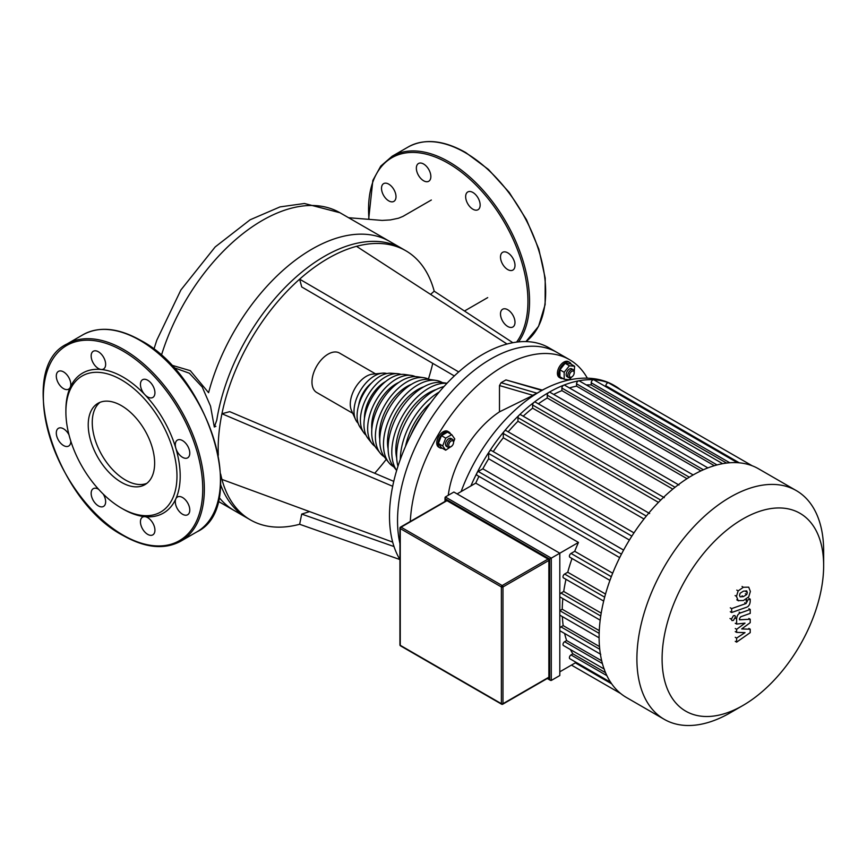 <?xml version="1.0" encoding="UTF-8"?>
<svg xmlns="http://www.w3.org/2000/svg" width="867" height="867" viewBox="0 0 867 867"><rect width="100%" height="100%" fill="white"/><g stroke="black" fill="none" stroke-linecap="round" stroke-linejoin="round"><path stroke-width="1.3" d="M739.529 595.282L740.125 593.234L743.409 591.164L746.725 590.904L747.321 592.529L746.725 594.545L743.409 596.615L740.125 596.875L739.529 595.282M743.409 600.528L738.142 600.614L736.473 596.355L738.142 590.893L743.409 587.262L748.709 587.165L750.378 591.446L748.709 596.886L743.409 600.528M738.489 600.842L736.787 599.823M736.787 590.113L738.142 590.893M746.335 607.333L731.65 612.514L731.65 608.601L746.119 603.497L747.343 600.181L750.215 599.162L750.215 601.395C749.89 604.646 748.589 606.629 746.335 607.333M730.296 611.734L731.65 612.514M730.296 607.821L731.65 608.601M745.999 599.39L747.343 600.181M748.86 598.382L750.215 599.162M733.417 615.689L734.869 615.548L735.476 616.881L733.417 620.436L731.965 620.588L731.358 619.255L733.417 615.689M741.686 628.954L750.215 629.214L750.215 632.639L736.636 642.133L736.636 638.101L745.024 632.607L736.636 632.379L736.636 629.323L745.024 623.135L736.636 624.067L736.625 618.886C736.939 615.635 738.229 613.652 740.494 612.926L750.226 609.468L750.226 613.381L740.721 616.762L739.497 618.583L739.497 619.797L750.215 619.244L750.215 622.658L741.686 628.954M748.86 628.434L750.215 629.214M735.27 641.352L736.636 642.133M735.27 637.31L736.636 638.101M735.27 631.599L736.636 632.379M735.27 628.532L736.636 629.323M735.27 623.286L736.636 624.067M748.871 608.677L750.226 609.468M748.86 618.453L750.215 619.244M100.052 402.321A46.959 27.115 -120 0 0 92.249 422.5A46.959 27.115 -120 0 0 111.442 468.343A46.959 27.115 -120 0 0 146.837 483.353M88.228 424.83A46.959 27.115 -120 0 0 108.722 472.082A46.959 27.115 -120 0 0 144.908 484.664A46.959 27.115 -120 0 0 154.64 463.173A46.959 27.115 -120 0 0 134.136 415.911A46.959 27.115 -120 0 0 97.949 403.328A46.959 27.115 -120 0 0 88.228 424.83M121.434 508.138L123.038 509.059A80.826 46.666 -120 0 0 144.908 516.667A80.826 46.666 -120 0 0 144.919 516.667A10.241 5.917 -120 0 0 142.567 517.122A10.241 5.917 -120 0 0 142.567 528.957A10.241 5.917 -120 0 0 152.809 534.874A10.241 5.917 -120 0 0 152.809 523.039A10.241 5.917 -120 0 0 144.919 516.667A10.241 5.917 -120 0 0 144.908 516.667A80.826 46.666 -120 0 0 175.849 498.807A10.241 5.917 -120 0 0 182.536 514.239A10.241 5.917 -120 0 0 187.662 514.749A10.241 5.917 -120 0 0 189.234 506.534A10.241 5.917 -120 0 0 182.536 497.506A10.241 5.917 -120 0 0 177.421 496.997A10.241 5.917 -120 0 0 175.849 498.807A80.826 46.666 -120 0 0 180.195 476.07A80.826 46.666 -120 0 0 175.849 448.293A80.826 46.666 -120 0 0 144.919 394.723A80.826 46.666 -120 0 0 101.168 369.472A80.826 46.666 -120 0 0 70.238 387.332A80.826 46.666 -120 0 0 65.892 410.069L65.892 411.933A78.55 45.355 -120 0 0 121.434 508.138A78.55 45.355 -120 0 0 176.976 476.07A78.55 45.355 -120 0 0 121.434 379.865A78.55 45.355 -120 0 0 65.892 411.933M175.849 448.293A10.241 5.917 -120 0 0 187.662 457.83L187.662 457.83A10.241 5.917 -120 0 0 187.662 446.006A10.241 5.917 -120 0 0 177.421 440.089A10.241 5.917 -120 0 0 175.849 448.293M144.919 394.723A10.241 5.917 -120 0 0 152.809 397.465A10.241 5.917 -120 0 0 154.933 392.784A10.241 5.917 -120 0 0 150.457 382.466A10.241 5.917 -120 0 0 142.567 379.724A10.241 5.917 -120 0 0 140.443 384.417A10.241 5.917 -120 0 0 144.919 394.723M101.168 369.472A10.241 5.917 -120 0 0 103.52 369.017A10.241 5.917 -120 0 0 103.52 357.182A10.241 5.917 -120 0 0 93.278 351.265A10.241 5.917 -120 0 0 93.278 363.1A10.241 5.917 -120 0 0 101.168 369.472M70.238 387.332A10.241 5.917 -120 0 0 63.551 371.9A10.241 5.917 -120 0 0 58.425 371.39A10.241 5.917 -120 0 0 56.854 379.594A10.241 5.917 -120 0 0 63.551 388.633A10.241 5.917 -120 0 0 68.666 389.131A10.241 5.917 -120 0 0 70.238 387.332M68.959 434.746A10.241 5.917 -120 0 0 58.425 428.298L58.425 428.298A10.241 5.917 -120 0 0 58.425 440.133A10.241 5.917 -120 0 0 68.666 446.05A10.241 5.917 -120 0 0 70.791 441.097M98.621 489.313A10.241 5.917 -120 0 0 93.278 488.663A10.241 5.917 -120 0 0 91.154 493.356A10.241 5.917 -120 0 0 95.63 503.673A10.241 5.917 -120 0 0 103.52 506.415A10.241 5.917 -120 0 0 105.644 501.722A10.241 5.917 -120 0 0 103.206 494.06M399.936 644.853L399.936 528.111A1.138 1.138 0 0 1 400.5 527.125A1.138 0.661 -120 0 0 400.261 527.645A1.138 0.661 0 0 0 400.261 528.577A1.138 0.661 -60 0 1 401.074 527.179A1.138 0.661 -120 0 0 400.5 527.125L446.386 500.638A1.138 0.661 60 0 1 446.96 500.692L548.063 559.063A1.138 0.661 60 0 1 548.865 560.461L548.865 677.203A1.138 0.661 60 0 1 548.627 677.723L502.741 704.21A1.138 0.661 -120 0 0 502.979 703.69A1.138 0.661 180 0 1 501.375 703.69A1.138 0.661 120 0 0 502.177 704.156A1.138 0.661 -120 0 0 502.741 704.21A1.138 1.138 0 0 1 501.603 704.21L400.5 645.839A1.138 0.661 -60 0 1 400.261 645.319A1.138 0.661 180 0 1 399.936 644.853A1.138 1.138 0 0 0 400.5 645.839A1.138 0.661 -60 0 0 401.074 645.785M549.667 559.063L549.667 679.522L550.48 680.378L551.282 680.454L551.282 558.131L445.345 496.975L445.009 497.712L445.345 498.828L549.667 559.063L559.811 553.211L559.811 675.534L551.282 680.454M619.688 557.622L477.11 475.3A2.276 1.311 -60 0 1 477.013 472.862A132.055 76.242 120 0 0 470.879 485.953L475.745 483.136L578.462 542.439L559.811 553.211L453.875 492.044L445.345 496.975M410.297 521.468A132.055 76.242 -60 0 1 503.51 366.221A132.055 76.242 -60 0 1 569.543 359.675A132.055 76.242 -60 0 1 587.349 378.164M218.332 455.197A155.388 89.713 -60 0 1 221.93 413.743A155.388 89.713 -60 0 1 299.635 279.163A155.388 89.713 -60 0 1 328.073 258.42A155.388 89.713 -60 0 1 356.51 246.326L507.032 344.026A132.055 76.242 120 0 1 548.887 347.765L556.939 352.403A132.055 76.242 -60 0 0 490.917 358.949A132.055 76.242 -60 0 0 399.936 543.566A132.055 76.242 -60 0 1 490.917 358.949A132.055 76.242 -60 0 1 556.939 352.403L569.543 359.675M620.674 389.847A132.055 76.242 120 0 0 614.887 385.869A132.055 76.242 120 0 0 608.493 382.824A132.055 76.242 120 0 0 593.592 379.757A132.055 76.242 120 0 0 578.679 380.83A132.055 76.242 120 0 0 563.767 385.176A132.055 76.242 120 0 0 548.865 392.404A2.276 1.311 -60 0 1 550.003 392.296L693.145 474.932M442.268 448.206A9.104 5.256 -60 0 1 439.916 447.838A9.104 5.256 -60 0 1 438.518 440.544A9.104 5.256 -60 0 1 444.468 432.514A9.104 5.256 -60 0 1 449.019 432.069A9.104 5.256 -60 0 1 450.515 433.912M439.916 447.838L438.626 447.09A9.104 5.256 -60 0 1 437.228 439.797A9.104 5.256 -60 0 1 443.178 431.777A9.104 5.256 -60 0 1 447.73 431.322L449.019 432.069M453.56 442.419L453.56 441.487A4.552 2.634 120 0 0 452.617 439.396A4.552 2.634 120 0 0 450.341 439.623A4.552 2.634 120 0 0 447.372 443.644A4.552 2.634 120 0 0 448.066 447.285A4.552 2.634 120 0 0 450.341 447.058L451.143 446.603A3.414 1.972 -60 0 1 448.727 445.204A3.414 1.972 -60 0 1 451.143 441.021A3.414 1.972 -60 0 1 453.56 442.419A3.414 1.972 -60 0 1 451.143 446.603L450.341 447.058M448.066 447.285L446.451 446.353A4.552 2.634 -60 0 1 445.757 442.712A4.552 2.634 -60 0 1 448.727 438.702A4.552 2.634 -60 0 1 451.013 438.474L452.617 439.396M562.932 378.543A9.104 5.256 -60 0 1 560.581 378.175A9.104 5.256 -60 0 1 558.695 374.002A9.104 5.256 -60 0 1 562.672 364.834A9.104 5.256 -60 0 1 569.684 362.395A9.104 5.256 -60 0 1 571.19 364.248M560.581 378.175L559.291 377.427A9.104 5.256 -60 0 1 557.405 373.254A9.104 5.256 -60 0 1 561.383 364.097A9.104 5.256 -60 0 1 568.405 361.647L569.684 362.395M574.236 372.745L574.236 371.813A4.552 2.634 120 0 0 573.293 369.732A4.552 2.634 120 0 0 569.782 370.957A4.552 2.634 120 0 0 567.787 375.53A4.552 2.634 120 0 0 568.73 377.622A4.552 2.634 120 0 0 571.017 377.394L571.819 376.928A3.414 1.972 -60 0 1 569.402 375.53A3.414 1.972 -60 0 1 571.819 371.347A3.414 1.972 -60 0 1 574.236 372.745A3.414 1.972 -60 0 1 571.819 376.928M568.73 377.622L567.126 376.69A4.552 2.634 -60 0 1 566.184 374.609A4.552 2.634 -60 0 1 568.167 370.025A4.552 2.634 -60 0 1 571.678 368.8L573.293 369.732M823.65 565.598L823.65 551.054A132.055 76.242 120 0 0 796.296 490.603A132.055 76.242 120 0 0 730.274 497.138A132.055 76.242 120 0 0 644.008 613.511A132.055 76.242 120 0 0 664.241 719.328A132.055 76.242 120 0 0 730.274 712.782L742.867 705.51A114.238 65.957 -60 0 1 662.095 658.877A114.238 65.957 -60 0 1 742.867 518.965A114.238 65.957 -60 0 1 823.65 565.598A114.238 65.957 -60 0 1 742.867 705.51L730.274 712.782M664.241 719.328L626.451 697.501A132.055 76.242 -60 0 1 620.62 693.481A132.055 76.242 -60 0 1 610.509 682.112A132.055 76.242 -60 0 1 603.996 668.663A132.055 76.242 -60 0 1 600.3 653.577A132.055 76.242 -60 0 1 599.108 637.05A132.055 76.242 -60 0 1 600.3 619.146A132.055 76.242 -60 0 1 603.996 599.801A132.055 76.242 -60 0 1 610.509 578.831A132.055 76.242 -60 0 1 620.62 555.769A132.055 76.242 -60 0 1 632.845 534.592A132.055 76.242 -60 0 1 647.757 514.315A132.055 76.242 -60 0 1 662.67 498.178A132.055 76.242 -60 0 1 677.571 485.314A132.055 76.242 -60 0 1 692.484 475.322A132.055 76.242 -60 0 1 707.385 468.093A132.055 76.242 -60 0 1 722.298 463.747A132.055 76.242 -60 0 1 737.199 462.675A132.055 76.242 -60 0 1 752.112 465.742A132.055 76.242 -60 0 1 758.506 468.776L796.296 490.603M570.421 649.556A126.365 72.958 120 0 0 572.892 653.848L571.017 654.932A2.276 1.311 120 0 0 569.532 656.937A2.276 1.311 120 0 0 569.879 658.757L610.78 682.372M564.623 633.474A126.365 72.958 120 0 0 566.628 640.55L564.612 641.71A2.276 1.311 120 0 0 563.127 643.715A2.276 1.311 120 0 0 563.474 645.547L604.375 669.161M562.358 616.61A126.365 72.958 120 0 0 563.182 625.616L560.992 626.884A2.276 1.311 120 0 0 559.811 628.163M559.811 630.699A2.276 1.311 120 0 0 559.854 630.721L600.755 654.336M562.846 598.62A126.365 72.958 120 0 0 562.239 609.252L559.811 610.65L599.162 633.365M565.988 579.329A126.365 72.958 120 0 0 563.723 591.478L560.992 593.05A2.276 1.311 120 0 0 559.811 594.328M559.811 596.864A2.276 1.311 120 0 0 559.854 596.886L600.17 620.165M572.025 558.489A126.365 72.958 120 0 0 567.744 572.242L564.612 574.041A2.276 1.311 120 0 0 563.127 576.046A2.276 1.311 120 0 0 563.474 577.877L603.681 601.08M578.462 542.439A126.365 72.958 120 0 0 574.713 551.293L571.017 553.428A2.276 1.311 120 0 0 569.532 555.433A2.276 1.311 120 0 0 569.879 557.253L609.934 580.381M576.154 662.377L559.811 671.817M470.879 485.953L457.093 493.908M605.545 672.705L572.892 653.848M475.745 483.136A126.365 72.958 -60 0 1 478.942 476.362M612.687 573.217L574.713 551.293M601.698 660.795L566.628 640.55M599.487 646.576L563.182 625.616M599.26 630.623L562.239 609.252M601.199 613.121L563.723 591.478M605.524 594.047L567.744 572.242M623.611 550.09L482.843 468.819A126.365 72.958 -60 0 1 488.652 458.762L629.42 540.033M586.255 384.937A126.365 72.958 -60 0 1 591.207 384.926L726.579 463.076M493.236 451.609A126.365 72.958 -60 0 1 503.304 437.781L643.986 518.997M569.424 387.95A126.365 72.958 -60 0 1 576.555 386.14L714.343 465.698M508.192 431.842A126.365 72.958 -60 0 1 517.957 421.264L658.454 502.383M523.213 416.203A126.365 72.958 -60 0 1 532.609 408.162L672.803 489.107M553.688 394.42A126.365 72.958 -60 0 1 561.903 390.627L700.926 470.889M538.353 403.838A126.365 72.958 -60 0 1 547.25 397.996L686.989 478.671M547.25 397.996L547.25 395.189A2.276 1.311 -60 0 1 548.865 392.404A132.055 76.242 120 0 0 533.953 402.396A2.276 1.311 -60 0 1 535.351 402.104L678.969 485.021M561.903 390.627L561.903 388.091A2.276 1.311 -60 0 1 563.767 385.176A2.276 1.311 -60 0 1 564.655 385.197L707.906 467.898M576.555 386.14L576.555 383.821A2.276 1.311 -60 0 1 578.679 380.83A2.276 1.311 -60 0 1 579.308 380.916L722.655 463.682M591.207 384.926L591.207 382.759A2.276 1.311 -60 0 1 593.592 379.757A2.276 1.311 -60 0 1 593.949 379.865L737.405 462.685M488.652 458.762L488.652 453.452A2.276 1.311 -60 0 1 489.237 451.685A2.276 1.311 -60 0 1 491.405 450.547L633.983 532.869M605.86 386.736L605.86 385.782A2.276 1.311 -60 0 1 606.781 383.561A2.276 1.311 -60 0 1 608.493 382.824A2.276 1.311 -60 0 1 608.601 382.878L752.166 465.763M517.957 421.264L517.957 417.656A2.276 1.311 -60 0 1 519.051 415.26A2.276 1.311 -60 0 1 520.699 414.751L664.317 497.669M532.609 408.162L532.609 405.008A2.276 1.311 -60 0 1 533.953 402.396A132.055 76.242 120 0 0 519.051 415.26A132.055 76.242 120 0 0 504.139 431.398A2.276 1.311 -60 0 1 506.046 430.606L649.665 513.524M503.304 437.781L503.304 433.511A2.276 1.311 -60 0 1 504.139 431.398A132.055 76.242 120 0 0 489.237 451.685A132.055 76.242 120 0 0 477.013 472.862A2.276 1.311 -60 0 1 478.248 471.475L482.843 468.819M571.505 377.112L569.402 379.724L564.168 379.258L564.168 372.279L569.402 365.766L574.637 366.242L574.041 373.959M564.168 372.279L559.909 369.819L559.909 376.787L564.168 379.258M559.909 369.819L565.132 363.306L569.402 365.766M565.132 363.306L570.367 363.772L574.637 366.242M452.097 445.822L445.714 450.201L441.444 447.74L438.42 443.438L441.444 435.657L447.491 432.167L451.75 434.627L454.774 438.93L453.56 442.051M445.714 450.201L442.69 445.898L445.714 438.117L451.75 434.627M438.42 443.438L442.69 445.898M441.444 435.657L445.714 438.117M499.49 385.555L533.042 395.352L499.49 411.836L499.49 385.555L501.093 382.705L505.927 379.919L542.363 390.107L537.009 393.195L501.093 382.705M537.204 393.076L532.175 395.558M448.25 495.295A79.233 45.745 -60 0 1 499.49 411.836M507.748 309.747A10.241 5.917 60 0 1 514.445 318.774A10.241 5.917 60 0 1 512.874 326.989A10.241 5.917 60 0 1 507.748 326.48A10.241 5.917 60 0 1 501.05 317.452A10.241 5.917 60 0 1 502.622 309.248A10.241 5.917 60 0 1 507.748 309.747M502.622 252.33L502.622 252.33A10.241 5.917 60 0 1 512.874 258.247A10.241 5.917 60 0 1 512.874 270.081L512.874 270.081A10.241 5.917 60 0 1 502.622 264.164A10.241 5.917 60 0 1 502.622 252.33M465.655 196.657A10.241 5.917 60 0 1 467.768 191.965A10.241 5.917 60 0 1 475.669 194.707A10.241 5.917 60 0 1 480.145 205.024A10.241 5.917 60 0 1 478.02 209.716A10.241 5.917 60 0 1 470.12 206.964A10.241 5.917 60 0 1 465.655 196.657M418.479 175.34A10.241 5.917 60 0 1 418.479 163.505A10.241 5.917 60 0 1 428.732 169.423A10.241 5.917 60 0 1 428.732 181.257A10.241 5.917 60 0 1 418.479 175.34M388.752 200.873A10.241 5.917 60 0 1 382.065 191.845A10.241 5.917 60 0 1 383.637 183.631A10.241 5.917 60 0 1 388.752 184.14A10.241 5.917 60 0 1 395.45 193.168A10.241 5.917 60 0 1 393.878 201.382A10.241 5.917 60 0 1 388.752 200.873M171.2 365.04L190.328 370.686L208.589 392.697A155.388 89.713 120 0 1 311.968 249.132A155.388 89.713 120 0 1 389.662 241.427L405.767 250.726A155.388 89.713 -60 0 1 434.204 291.182L512.841 342.703M220.641 484.729A155.388 89.713 120 0 0 246.748 517.783L218.181 501.289M153.871 349.303L156.808 340.189L180.9 289.968L215.168 246.954L250.108 219.795L280.03 206.899L304.458 203.496L339.994 212.762L402.147 248.634A155.388 89.713 120 0 0 292.71 280.063A155.388 89.713 120 0 0 216.75 420.257L214.301 427.008L210.529 406.146L202.206 387.007L189.364 373.233L173.476 367.489M214.301 427.008L215.883 426.315M507.032 344.026A132.055 76.242 120 0 0 482.865 354.3A132.055 76.242 120 0 0 458.697 371.932A132.055 76.242 120 0 0 392.675 486.289A132.055 76.242 120 0 0 392.675 542.103A132.055 76.242 120 0 0 399.936 559.551L299.635 524.275A155.388 89.713 -60 0 1 250.368 519.875A155.388 89.713 -60 0 1 221.93 479.418A155.388 89.713 -60 0 1 220.651 474.011M219.069 497.398A155.388 89.713 120 0 0 234.274 510.576L250.368 519.875M352.728 413.277L316.683 392.469A22.77 13.146 -60 0 1 313.193 374.23A22.77 13.146 -60 0 1 328.073 354.159A22.77 13.146 -60 0 1 339.452 353.032L375.498 373.85M355.568 419.552L351.503 410.568A22.77 13.146 -60 0 1 366.383 376.278A22.77 13.146 -60 0 1 372.539 374.143L382.347 373.168A28.99 16.744 120 0 0 374.511 375.888A28.99 16.744 120 0 0 355.568 419.552A28.99 16.744 120 0 0 358.158 423.28M371.466 383.062A22.77 13.146 120 0 0 358.7 405.182M385.685 381.491A29.554 17.069 120 0 0 385.338 381.686A29.554 17.069 120 0 0 364.443 418.284M401.118 374.425A35.244 20.353 120 0 0 397.541 373.677A35.244 20.353 120 0 0 385.338 377.037A35.244 20.353 120 0 0 363.609 432.449A35.244 20.353 120 0 0 366.047 435.169M397.541 373.677L391.104 373.222A32.317 18.662 120 0 0 379.93 376.311A32.317 18.662 120 0 0 360 427.106L363.609 432.449M398.831 382.423A34.637 19.995 120 0 0 396.176 383.788A34.637 19.995 120 0 0 371.824 429.198M415.315 376.603A40.337 23.29 120 0 0 411.294 375.422A40.337 23.29 120 0 0 396.176 379.139A40.337 23.29 120 0 0 371.228 410.514A40.337 23.29 120 0 0 371.997 443.492A40.337 23.29 120 0 0 375.032 446.386M411.294 375.422L404.965 374.511A37.899 21.881 120 0 0 390.757 378.001A37.899 21.881 120 0 0 367.326 407.479A37.899 21.881 120 0 0 368.042 438.474L371.997 443.492M411.511 384.298A39.026 22.531 120 0 0 407.013 386.465A39.026 22.531 120 0 0 379.789 439.244M429.002 379.399A44.716 25.815 120 0 0 423.779 377.698A44.716 25.815 120 0 0 407.013 381.816A44.716 25.815 120 0 0 379.356 416.604A44.716 25.815 120 0 0 380.201 453.17A44.716 25.815 120 0 0 384.287 456.844M423.779 377.698L417.45 376.777A42.277 24.417 120 0 0 401.594 380.678A42.277 24.417 120 0 0 375.444 413.57A42.277 24.417 120 0 0 376.245 448.141L380.201 453.17M423.93 386.736A42.927 24.785 120 0 0 417.851 389.532A42.927 24.785 120 0 0 388.113 448.77M442.333 382.585A48.617 28.069 120 0 0 436.079 380.407A48.617 28.069 120 0 0 417.851 384.894A48.617 28.069 120 0 0 387.777 422.706A48.617 28.069 120 0 0 388.698 462.458A48.617 28.069 120 0 0 393.716 466.793M436.079 380.407L429.75 379.486A46.189 26.66 120 0 0 412.432 383.745A46.189 26.66 120 0 0 383.864 419.671A46.189 26.66 120 0 0 384.742 457.44L388.698 462.458M436.155 389.576A46.471 26.834 120 0 0 428.688 392.903A46.471 26.834 120 0 0 396.685 457.949M446.982 383.301A52.161 30.117 120 0 0 428.688 388.253A52.161 30.117 120 0 0 396.652 470.456M447.014 383.257L441.91 382.52A49.733 28.709 120 0 0 423.269 387.115A49.733 28.709 120 0 0 392.513 425.795A49.733 28.709 120 0 0 393.455 466.457L396.642 470.51M444.002 386.519A52.995 30.594 120 0 0 434.107 390.703A52.995 30.594 120 0 0 397.964 466.262M386.877 373.547A28.99 16.744 120 0 0 382.347 373.168M430.574 294.401L434.204 291.182M356.51 246.326A155.388 89.713 -60 0 1 405.767 250.726M454.33 375.942L301.716 286.944L299.635 279.163L458.697 371.932M392.675 486.289L221.93 413.743L229.712 411.652L393.748 481.358M299.635 524.275L301.716 514.088L309.584 511.595M432.763 363.36A155.388 89.713 -60 0 1 428.406 379.096M386.248 459.347A155.388 89.713 -60 0 1 374.696 473.263M301.716 514.088L394.008 546.557M221.93 479.418L392.675 542.103M423.28 413.494A56.973 32.892 120 0 0 410.969 434.833M439.201 392.025A55.434 32.003 120 0 0 400.326 459.347M430.563 403.003A49.744 28.719 120 0 0 405.518 446.386M745.967 591.738L747.321 592.529M745.36 593.765L746.725 594.545M742.054 595.835L743.409 596.615M735.118 595.575L736.473 596.355M742.054 586.471L743.409 587.262M744.764 602.717L746.119 603.497M745.988 600.896L747.343 601.676M730.003 618.474L731.358 619.255M735.27 618.106L736.625 618.886M739.139 612.145L740.494 612.926M220.446 479.787A113.837 65.729 -120 0 0 139.945 340.363A113.837 65.729 -120 0 0 83.026 334.716L66.932 344.015A113.837 65.729 -120 0 1 123.851 349.65A113.837 65.729 -120 0 1 204.341 489.075A113.837 65.729 -120 0 1 180.77 541.192L196.863 531.894A113.837 65.729 -120 0 0 220.446 479.787M202.737 489.075A112.699 65.068 -120 0 0 123.038 351.048A112.699 65.068 -120 0 0 43.35 397.053A112.699 65.068 -120 0 0 123.038 535.091A112.699 65.068 -120 0 0 202.737 489.075M548.063 559.063L502.177 585.55A1.138 0.661 120 0 0 501.375 586.948A1.138 0.661 0 0 0 502.979 586.948A1.138 0.661 -120 0 0 502.177 585.55L401.074 527.179L446.96 500.692M501.375 703.69L400.261 645.319L400.261 528.577L501.375 586.948L501.375 703.69M548.865 677.203L502.979 703.69L502.979 586.948L548.865 560.461M549.667 679.522L547.586 678.33M445.345 501.234L445.345 498.828M547.261 387.636A127.319 73.511 120 0 0 546.914 387.798L546.914 387.798A127.319 73.511 120 0 0 540.314 391.331A127.319 73.511 120 0 0 461.114 491.589M571.017 654.932L606.867 675.631M611.311 576.696L571.017 553.428M547.25 395.189L689.308 477.208M561.903 388.091L703.375 469.773M576.555 383.821L717.052 464.94M591.207 382.759L729.776 462.761M631.859 536.131L488.652 453.452M605.86 385.782L739.302 462.826M564.612 641.71L602.392 663.526M575.33 662.854L611.69 683.846M560.992 626.884L599.736 649.264M660.719 500.086L517.957 417.656M675.068 487.265L532.609 405.008M646.316 516.082L503.304 433.511M600.744 616.003L560.992 593.05M604.667 597.168L564.612 574.041M621.455 554.154L478.248 471.475M505.927 379.919L541.842 390.41M516.591 342.107A112.699 65.068 -120 0 0 527.938 301.315A112.699 65.068 -120 0 0 448.25 163.289A112.699 65.068 -120 0 0 368.984 219.058M518.542 341.88A113.837 65.729 -120 0 0 529.553 301.315A113.837 65.729 -120 0 0 449.052 161.891A113.837 65.729 -120 0 0 392.133 156.255L380.754 166.128L372.853 180.412L368.681 219.026M525.933 341.587A113.837 65.729 -120 0 0 545.657 292.027A113.837 65.729 -120 0 0 465.156 152.603A113.837 65.729 -120 0 0 408.238 146.957C424.418 138.221 443.579 140.086 465.72 152.549L488.403 169.412L509.211 192.409L526.475 219.698L538.808 249.057L545.202 278.134L545.126 304.599L538.559 326.339L525.944 341.587M339.994 212.762A155.388 89.713 120 0 0 161.36 355.503M83.026 334.716C99.206 325.981 118.378 327.845 140.519 340.298C209.25 375.855 248.775 507.596 196.863 531.894M66.932 344.015C15.021 368.312 54.545 500.053 123.277 535.611C145.418 548.063 164.589 549.927 180.77 541.192M550.48 680.378L547.25 678.514M445.009 501.429L445.009 497.712M614.887 385.869C598.815 375.996 574.127 374.522 546.914 387.798L542.287 390.085M620.674 693.524L571.44 665.097L620.674 693.524M559.811 615.137L599.108 637.819M408.238 146.957L392.133 156.255M464.474 311.015L487.698 297.609M348.588 217.715L382.152 220.413L390.367 219.925L398.484 218.224L402.949 216.392L431.343 200.006"/></g></svg>
